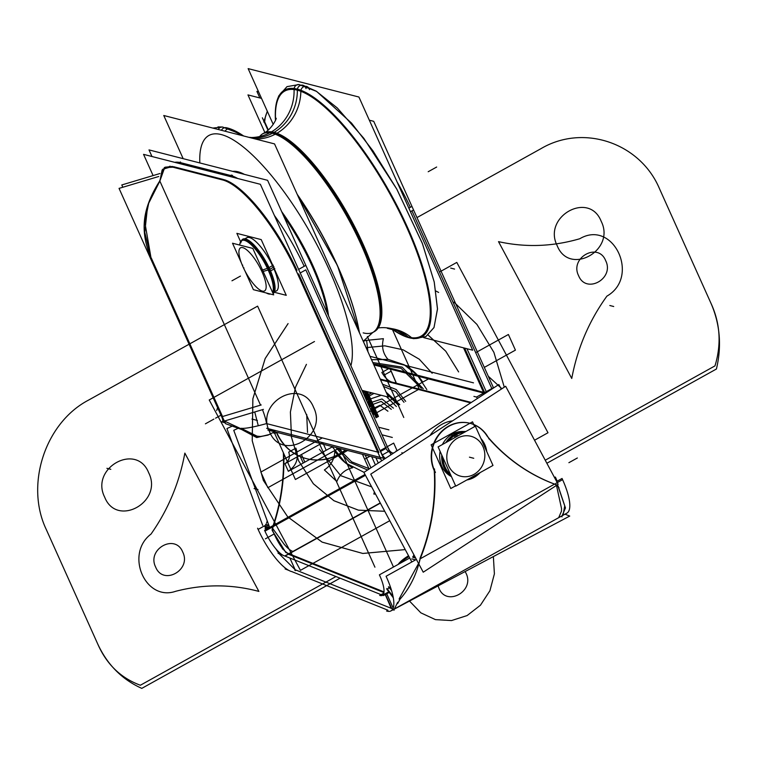 <?xml version="1.0" encoding="UTF-8"?>
<svg xmlns="http://www.w3.org/2000/svg" width="757" height="757" viewBox="0 0 757 757"><rect width="100%" height="100%" fill="white"/><g stroke="black" fill="none" stroke-linecap="round" stroke-linejoin="round"><path stroke-width="1.14" d="M402.355 453.557L401.92 452.591M395.902 451.049L396.469 451.191M381.651 460.843L377.677 451.995M397.122 450.765L393.678 443.1L380.08 450.661M300.226 272.965L305.819 269.852L300.226 272.965L305.819 269.852L386.061 448.399L380.468 451.513L386.061 448.399L305.819 269.852L300.226 272.965L305.819 269.852L386.061 448.399A8.62 7.911 104.4 0 0 393.791 452.932A8.62 7.911 104.4 0 1 386.061 448.399L380.468 451.513L386.061 448.399L305.819 269.852L386.061 448.399L380.468 451.513M383.241 458.174A17.241 15.821 104.4 0 0 384.405 459.045A17.241 15.821 104.4 0 1 383.241 458.174A17.241 15.821 104.4 0 0 384.405 459.045A17.241 15.821 104.4 0 1 383.241 458.174M298.618 269.397L305.033 265.83M296.214 270.732L379.664 456.424M382.361 454.929L388.483 451.522M298.637 273.854L378.878 452.402M266.672 428.282L383.487 458.24L260.38 184.301L143.556 154.352L153.103 175.586M262.461 409.66A38.314 11.487 -119.1 0 1 266.549 423.598C253.444 427.185 244.965 428.755 241.105 428.292C244.965 428.755 253.444 427.185 266.549 423.598A38.314 11.487 -119.1 0 0 262.461 409.66A38.314 11.487 60.9 0 1 266.549 423.598L377.724 452.099L266.549 423.598A38.314 11.487 -119.1 0 0 262.461 409.66A38.314 11.487 60.9 0 1 266.549 423.598C253.444 427.185 244.965 428.755 241.105 428.292L252.62 435.578M159.916 181.226L260.55 405.146L222.53 416.53L151.23 257.882L222.53 416.53L151.23 257.882L222.53 416.53L260.55 405.146L159.916 181.226L260.55 405.146L159.916 181.226L260.55 405.146L222.53 416.53L152.318 260.294M164.723 167.439L159.907 180.923L162.121 170.022L170.088 166.18M173.485 166.682L223.429 179.494M224.394 179.769A96.357 28.88 60.9 0 1 297.009 270.296A96.357 28.88 -119.1 0 0 224.394 179.769A96.357 28.88 60.9 0 1 297.009 270.296A96.357 28.88 -119.1 0 0 224.394 179.769A96.357 28.88 60.9 0 1 297.009 270.296M251.949 419.075L257.408 420.476M380.724 452.099L380.998 452.166A17.241 15.821 -75.6 0 0 385.304 458.458M477.326 398.532L476.636 396.99L492.637 388.104M411.174 206.841L408.856 208.128M484.281 394.009L463.53 347.842M491.832 388.578L411.969 210.862L491.832 388.578L411.969 210.862L491.832 388.578L411.969 210.862L410.455 211.705L412.783 210.408M464.675 348.135L484.66 392.59M264.855 132.494L247.965 94.909L261.525 98.382M466.955 348.722L486.628 392.476M373.863 364.902L483.704 393.063L373.863 364.902M267.505 111.686A96.357 28.88 -119.1 0 0 264.713 121.593A96.357 28.88 -119.1 0 1 267.505 111.686A96.357 28.88 -119.1 0 0 264.713 121.593A96.357 28.88 -119.1 0 1 267.505 111.686A96.357 28.88 -119.1 0 0 264.713 121.593M264.695 121.886L268.3 129.911M363.275 341.227L365.328 345.798M470.636 402.885L380.553 379.787M485.947 392.921L373.494 364.089M485.152 393.441L483.978 393.138M471.318 402.45L380.241 379.087L471.318 402.45M393.243 453.292A8.62 7.911 -75.6 0 1 388.209 448.153M151.968 156.51L149.006 149.905L267.6 180.317L390.716 454.257M174.735 162.339A96.357 28.88 60.9 0 1 179.636 162.452A96.357 28.88 60.9 0 0 174.735 162.339A96.357 28.88 60.9 0 1 179.636 162.452A96.357 28.88 60.9 0 0 174.735 162.339A96.357 28.88 60.9 0 1 179.636 162.452M179.22 163.493L180.677 162.689L230.62 175.492L180.677 162.689L179.22 163.493L180.677 162.689L230.62 175.492L180.677 162.689L179.22 163.493L180.677 162.689L230.62 175.492L229.172 176.305L231.434 175.047M231.585 175.766A96.357 28.88 60.9 0 1 237.755 178.51A96.357 28.88 60.9 0 0 231.585 175.766A96.357 28.88 60.9 0 1 237.755 178.51A96.357 28.88 60.9 0 0 231.585 175.766A96.357 28.88 60.9 0 1 237.755 178.51M274.365 215.442A96.357 28.88 60.9 0 1 304.191 266.294A96.357 28.88 60.9 0 0 274.365 215.442A96.357 28.88 60.9 0 1 304.191 266.294A96.357 28.88 60.9 0 0 274.365 215.442A96.357 28.88 60.9 0 1 304.191 266.294M298.996 276.958A96.357 28.88 -119.1 0 0 221.47 179.683M178.226 163.238L180.488 161.979M171.678 166.881L223.618 180.204M230.166 176.561L232.427 175.302M159.292 182.096L164.326 167.638L172.918 167.202M159.907 180.923L162.689 169.256L172.445 166.455L162.689 169.256L159.907 180.923L162.689 169.256L172.445 166.455L165.111 167.202M150.927 258.26C141.54 234.424 139.704 212.471 159.689 181.074M150.88 257.096L144.833 222.312L148.694 203.245L159.386 182.03L148.694 203.245L144.833 222.312L150.88 257.096L144.833 222.312L148.694 203.245L159.386 182.03L148.694 203.245L144.833 222.312L150.88 257.096L144.767 232.371L147.501 207.134M159.973 173.523L121.782 184.954L122.814 187.253M149.138 254.295L223.656 420.107M158.743 176.495L119.048 188.379L223.703 421.261L263.408 409.376M221.337 415.99L221.318 416A6.425 1.921 60.9 0 1 221.659 421.772A6.425 1.921 60.9 0 1 221.574 421.734L221.735 421.791M258.269 425.708L254.731 411.969M252.838 407.455L261.203 404.948M274.942 431.358L269.643 429.323M269.88 434.386L256.727 437.584L239.619 428.443M266.549 423.598C253.444 427.185 244.965 428.755 241.105 428.292L257.579 436.429L224.394 421.053M242.76 429.919L225.614 423.702L214.382 400.027M276.892 432.37L274.782 433.543A5.072 1.523 60.9 0 1 274.11 432.096M259.859 97.956L256.897 91.36L258.563 91.786M369.331 120.193L373.712 121.319L493.555 387.963M410.341 207.304A96.357 28.88 -119.1 0 0 397.065 181.907A96.357 28.88 60.9 0 1 410.341 207.304A96.357 28.88 -119.1 0 0 397.065 181.907A96.357 28.88 60.9 0 1 410.341 207.304A96.357 28.88 -119.1 0 0 397.065 181.907M267.287 111.222L263.748 122.009M262.367 117.789L267.95 130.204M347.595 450.5L295.4 479.503L273.949 431.764M306.49 458.657A50.71 46.546 104.4 0 0 345.334 449.923A50.71 46.546 -75.6 0 1 277.005 433.846A50.71 46.546 104.4 0 0 306.301 458.61M276.816 432.692A50.71 46.546 104.4 0 0 306.68 458.704A50.71 46.546 104.4 0 0 345.712 450.018M274.611 433.231L273.305 432.9M277.374 433.941L276.636 432.304M212.793 128.075L222.643 127.025A4.769 4.447 96.9 0 0 218.224 129.466M350.917 365.697A138.228 41.427 -119.1 0 0 311.43 234.679A138.228 41.427 -119.1 0 0 221.337 134.576A138.228 41.427 -119.1 0 1 311.43 234.679A138.228 41.427 -119.1 0 1 350.917 365.697A138.228 41.427 -119.1 0 0 311.43 234.679A138.228 41.427 -119.1 0 0 221.337 134.576A138.228 41.427 -119.1 0 1 311.43 234.679A138.228 41.427 -119.1 0 1 350.917 365.697A138.228 41.427 -119.1 0 0 311.43 234.679A138.228 41.427 -119.1 0 0 221.337 134.576A138.228 41.427 -119.1 0 0 199.829 162.944A138.228 41.427 -119.1 0 1 221.337 134.576A138.228 41.427 -119.1 0 0 199.829 162.944A138.228 41.427 -119.1 0 1 221.337 134.576A138.228 41.427 -119.1 0 0 199.829 162.944M221.451 130.299A4.769 4.372 -75.6 0 1 226.504 127.753A4.769 4.372 104.4 0 0 221.451 130.299A4.769 4.372 -75.6 0 1 226.532 127.763A4.769 4.372 104.4 0 0 221.451 130.299A4.769 4.372 -75.6 0 1 226.532 127.763A4.769 4.372 104.4 0 0 221.451 130.299A4.769 4.372 104.4 0 1 226.532 127.763M297.208 194.341A140.196 42.023 60.9 0 1 358.411 327.346A140.196 42.023 60.9 0 0 297.208 194.341A140.196 42.023 60.9 0 1 359.405 332.73A140.196 42.023 60.9 0 0 297.208 194.341A140.196 42.023 60.9 0 1 359.405 332.73L337.49 265.65L297.141 194.199M232.248 130.384A4.769 4.287 110.6 0 0 230.45 129.012A4.769 4.287 110.6 0 0 225.094 131.226M243.622 135.976A141.152 42.307 60.9 0 0 226.494 127.753A141.152 42.307 60.9 0 1 230.942 129.097A45.647 41.058 110.6 0 0 231.14 129.277M255.346 138.985A45.647 41.058 110.6 0 0 276.977 133.241A113.588 34.046 60.9 0 0 263.71 133.204M251.523 138.011A45.647 41.89 104.4 0 0 273.277 132.825A113.578 34.046 -119.1 0 0 263.058 133.573A113.578 34.046 60.9 0 1 273.277 132.825A45.647 41.89 -75.6 0 1 251.523 138.011A45.647 41.89 104.4 0 0 273.277 132.825A113.578 34.046 60.9 0 1 355.317 230.156A113.578 34.046 60.9 0 1 373.409 332.124A113.578 34.046 -119.1 0 0 355.317 230.156A113.578 34.046 -119.1 0 0 273.277 132.825A45.647 41.89 104.4 0 0 297.34 90.159A45.647 41.89 -75.6 0 1 273.277 132.825A45.647 41.89 104.4 0 0 297.34 90.159A140.196 42.023 -119.1 0 0 275.586 120.079A140.196 42.023 -119.1 0 1 297.34 90.159A45.647 41.89 -75.6 0 1 273.277 132.825A113.578 34.046 -119.1 0 0 263.029 133.592A113.578 34.046 60.9 0 1 273.277 132.825A45.647 41.89 -75.6 0 1 251.523 138.011A45.647 41.89 104.4 0 0 274.148 132.333A45.647 41.89 104.4 0 1 251.523 138.011A45.647 41.89 104.4 0 0 273.277 132.825A113.578 34.046 60.9 0 1 361.931 244.057A113.578 34.046 60.9 0 1 363.18 332.872A113.578 34.046 -119.1 0 0 361.931 244.057A113.578 34.046 -119.1 0 0 273.277 132.825A45.647 41.89 104.4 0 0 297.34 90.159A140.196 42.023 -119.1 0 1 406.764 227.45A140.196 42.023 -119.1 0 1 408.316 337.083A45.647 41.89 104.4 0 0 392.59 328.85A45.647 41.89 -75.6 0 1 408.316 337.083A140.196 42.023 -119.1 0 0 406.764 227.45A140.196 42.023 -119.1 0 0 297.34 90.159A140.196 42.023 -119.1 0 1 406.764 227.45A140.196 42.023 -119.1 0 1 408.316 337.083A140.196 42.023 -119.1 0 0 406.764 227.45A140.196 42.023 -119.1 0 0 297.34 90.159A140.196 42.023 -119.1 0 1 406.764 227.45A140.196 42.023 -119.1 0 1 408.316 337.083A45.647 41.89 104.4 0 0 378.197 327.942A45.647 41.89 -75.6 0 1 408.316 337.083A140.196 42.023 -119.1 0 1 391.483 328.614A140.196 42.023 -119.1 0 0 408.316 337.083A140.196 42.023 -119.1 0 1 391.483 328.614A140.196 42.023 -119.1 0 0 408.316 337.083A45.647 41.89 -75.6 0 0 378.197 327.942M249.583 137.509A45.647 42.553 96.9 0 0 271.489 131.832A113.588 34.046 60.9 0 1 354.768 226.873A113.588 34.046 60.9 0 1 374.072 331.774M297.444 194.861A141.152 42.307 60.9 0 1 357.19 321.801A141.152 42.307 60.9 0 1 359.461 332.853M372.728 332.512A113.588 34.046 60.9 0 0 372.756 332.503A113.588 34.046 60.9 0 0 352.658 227.119A113.588 34.046 60.9 0 0 269.757 132.797A45.647 42.553 96.9 0 0 294.019 88.493A141.152 42.307 60.9 0 1 407.484 227.346A141.152 42.307 60.9 0 1 405.525 336.61A45.647 41.058 -69.4 0 0 393.347 329.077M373.078 332.304A113.578 34.046 60.9 0 1 363.18 332.872A113.578 34.046 -119.1 0 0 361.931 244.057A113.578 34.046 -119.1 0 0 273.277 132.825A113.578 34.046 60.9 0 0 263.029 133.592M390.394 328.453A45.647 42.553 -83.1 0 1 390.413 328.462A45.647 42.553 -83.1 0 1 412.347 338.36A141.152 42.307 60.9 0 1 391.208 328.566M262.395 133.932A113.588 34.046 60.9 0 1 275.245 134.207A45.647 41.058 110.6 0 0 300.841 90.244A141.152 42.307 60.9 0 0 275.482 120.335M413.824 338.682A4.769 4.447 -83.1 0 1 413.805 338.672A4.769 4.447 -83.1 0 1 412.735 338.398M309.443 89.676A4.769 4.287 110.6 0 0 306.869 86.535A4.769 4.287 110.6 0 0 302.44 87.566A4.769 4.287 110.6 0 0 300.917 92.222M277.422 99.451L278.85 95.761L287.007 86.629L299.062 84.547L316.644 91.427L351.532 123.098L372.955 150.851L396.696 188.947L422.51 243.811L434.244 282.068L437.499 308.724L434.035 327.469L425.888 336.6L413.786 338.672L425.954 336.562L433.969 327.62L437.489 309.206L434.206 281.907L422.283 243.215L396.867 189.25L363.795 138.266L337.319 107.986L316.133 91.114L302.932 85.286A4.769 4.372 104.4 0 0 297.435 89.156A4.769 4.372 -75.6 0 1 302.932 85.286A4.769 4.372 104.4 0 0 297.435 89.156A4.769 4.372 -75.6 0 1 302.951 85.286A4.769 4.372 -75.6 0 0 297.435 89.156M299.081 84.547A4.769 4.447 96.9 0 0 294.189 90.49M273.23 124.422L248.145 68.622L358.922 97.028L472.69 350.188L423.693 337.622M392.826 329.711L387.338 328.301M234.197 171.754A95.95 28.757 60.9 0 1 239.657 173.022M235.02 171.83A95.95 28.757 60.9 0 1 240.612 173.4M283.591 215.896A95.95 28.757 60.9 0 1 327.27 313.086M183.166 158.667L163.767 115.499L274.545 143.906L388.332 397.094L361.988 390.338M232.711 171.375A95.95 28.757 60.9 0 1 238.077 171.801A95.95 28.757 60.9 0 1 244.397 174.365A95.95 28.757 -119.1 0 0 238.077 171.801A95.95 28.757 -119.1 0 0 232.711 171.375A95.95 28.757 60.9 0 1 238.077 171.801A95.95 28.757 60.9 0 1 244.397 174.365A95.95 28.757 -119.1 0 0 238.077 171.801A95.95 28.757 60.9 0 0 232.711 171.375M281.67 211.619A95.95 28.757 60.9 0 1 328.519 315.877A95.95 28.757 -119.1 0 0 281.67 211.619A95.95 28.757 60.9 0 1 328.519 315.877A95.95 28.757 -119.1 0 0 281.67 211.619M240.423 241.284L236.865 233.355L261.212 239.6L286.26 295.334L274.28 292.259M246.782 237.745A30.431 9.122 60.9 0 1 273.268 267.344A30.431 9.122 60.9 0 1 274.677 291.303A30.431 9.122 -119.1 0 0 273.268 267.344A30.431 9.122 -119.1 0 0 245.59 238.975A30.431 9.122 60.9 0 1 273.268 267.344A30.431 9.122 60.9 0 1 276.343 290.943M274.819 268.574L270.542 270.949M269.776 271.375L268.962 271.829A30.431 9.122 60.9 0 0 241.738 240.546A30.431 9.122 60.9 0 0 239.751 245.069M272.757 292.798A30.431 9.122 -119.1 0 0 269.038 269.7A30.431 9.122 -119.1 0 0 252.1 244.35A30.431 9.122 -119.1 0 0 240.773 242.959A30.431 9.122 60.9 0 1 252.1 244.35A30.431 9.122 60.9 0 1 269.038 269.7A30.431 9.122 60.9 0 1 272.757 292.798A30.431 9.122 -119.1 0 0 269.038 269.7A30.431 9.122 60.9 0 1 272.757 292.798A30.431 9.122 -119.1 0 0 269.038 269.7A30.431 9.122 -119.1 0 0 252.1 244.35A30.431 9.122 -119.1 0 0 240.773 242.959A30.431 9.122 60.9 0 1 240.802 242.836A30.431 9.122 60.9 0 1 252.176 244.426A30.431 9.122 60.9 0 1 269.038 269.7A30.431 9.122 -119.1 0 0 242.552 240.101M262.613 273.154A24.669 7.39 -119.1 0 0 248.76 251.703A24.669 7.39 -119.1 0 0 239.127 250.028A24.669 7.39 -119.1 0 0 243.678 268.3L244 267.95M270.627 271.157A31.113 9.33 -119.1 0 0 254.059 245.013A31.113 9.33 -119.1 0 0 241.426 240.726M268.148 269.965L263.162 271.46M241.436 263.058L232.522 243.224L252.819 248.428L273.684 294.87L253.396 289.666L244.956 270.892M267.382 268.319L261.392 270.429A24.669 7.39 -119.1 0 1 261.875 290.962A24.669 7.39 -119.1 0 1 242.448 265.575L242.742 265.149M273.088 293.536A31.113 9.33 -119.1 0 0 269.085 267.723M273.305 265.205L267.448 268.461A30.431 9.122 60.9 0 1 272.567 292.382M270.476 294.047A30.431 9.122 60.9 0 1 266.265 292.968M473.116 477.667A23.836 21.877 104.4 0 0 479.957 472.68M486.694 451.418A23.836 21.877 104.4 0 0 481.31 439.448M464.287 432.361A23.836 21.877 104.4 0 0 454.285 435.767M452.79 435.379L450.614 434.821M474.005 476.91A23.836 21.877 104.4 0 0 478.907 473.267A23.836 21.877 -75.6 0 1 474.005 476.91A23.836 21.877 104.4 0 0 478.907 473.267A23.836 21.877 104.4 0 1 474.005 476.91L473.996 475.992L474.005 476.91A23.836 21.877 -75.6 0 1 468.441 479.086A23.836 21.877 104.4 0 0 474.005 476.91A23.836 21.877 104.4 0 1 468.441 479.086A23.836 21.877 104.4 0 0 474.005 476.91L473.996 475.992M486.117 450.141A23.836 21.877 104.4 0 0 481.67 440.243A23.836 21.877 -75.6 0 1 486.117 450.141A23.836 21.877 104.4 0 0 481.67 440.243A23.836 21.877 104.4 0 1 486.117 450.141M464.533 432.228A23.836 21.877 104.4 0 0 455.137 434.934A23.836 21.877 104.4 0 0 447.557 441.662A23.836 21.877 -75.6 0 1 455.137 434.934A23.836 21.877 104.4 0 0 447.557 441.662A23.836 21.877 104.4 0 1 455.137 434.934A23.836 21.877 -75.6 0 1 464.533 432.228A23.836 21.877 104.4 0 0 455.137 434.934A23.836 21.877 104.4 0 1 464.533 432.228M452.213 434.187A23.836 21.877 -75.6 0 0 442.419 444.52A23.836 21.877 -75.6 0 1 452.213 434.187A23.836 21.877 -75.6 0 0 442.419 444.52A23.836 21.877 -75.6 0 1 452.213 434.187A23.836 21.877 -75.6 0 1 463.871 431.499A23.836 21.877 -75.6 0 0 452.213 434.187A23.836 21.877 -75.6 0 1 463.871 431.499A23.836 21.877 -75.6 0 0 452.213 434.187A23.836 21.877 -75.6 0 1 463.871 431.499M472.784 476.664L472.709 478.121A24.527 22.511 104.4 0 0 480.137 472.576M472.879 474.951A20.609 18.916 104.4 0 0 483.004 446.687A20.609 18.916 104.4 0 0 456.594 438.729M455.364 437.319L453.339 435.02A24.527 22.511 104.4 0 1 465.905 431.462M486.732 451.513A24.527 22.511 104.4 0 0 480.894 438.521M475.358 426.21L438.104 446.914L455.742 486.145L492.987 465.441L475.358 426.21M457.673 436.041L456.556 434.49M456.405 434.281L455.903 433.591A24.527 22.511 104.4 0 0 445.807 442.637M458.751 437.527A20.609 18.916 104.4 0 0 448.627 465.792A20.609 18.916 104.4 0 0 475.036 473.759M475.169 475.339L475.235 476.181M475.264 476.494L475.282 476.692A24.527 22.511 104.4 0 1 466.832 479.976M441.738 454.985A24.527 22.511 104.4 0 0 451.38 476.446M450.708 474.942A23.836 21.877 -75.6 0 1 442.571 456.84A23.836 21.877 104.4 0 0 450.708 474.942A23.836 21.877 -75.6 0 1 442.571 456.84A23.836 21.877 104.4 0 0 450.708 474.942A23.836 21.877 104.4 0 1 442.571 456.84M455.156 433.96L453.102 433.439M456.783 434.376A23.836 21.877 104.4 0 0 448.333 441.236M442.959 457.701A23.836 21.877 104.4 0 0 450.538 474.573M467.921 479.37A23.836 21.877 104.4 0 0 475.614 476.276M474.658 426.598L472.519 421.829L431.14 444.823L450.775 488.52L455.6 485.843M451.465 476.636A23.836 21.877 -75.6 0 1 440.101 451.342A23.836 21.877 -75.6 0 0 451.465 476.636A23.836 21.877 -75.6 0 1 440.101 451.342A23.836 21.877 -75.6 0 0 451.465 476.636M382.578 595.248L383.354 595.56L389.259 592.428M381.083 594.652L284.897 556.026M282.938 555.241L278.074 553.291L279.399 552.591M383.922 592.57L288.417 554.228M380.241 502.903L284.736 555.988M408.979 556.584A26.372 6.87 -24.2 0 0 400.131 563.322A26.372 6.87 -24.2 0 1 408.979 556.584A26.372 6.87 -24.2 0 0 400.131 563.322A26.372 6.87 -24.2 0 1 408.979 556.584A26.372 6.87 -24.2 0 0 400.131 563.322M386.448 593.1L393.167 608.051M393.744 609.347L394.123 610.18L393.082 609.764M383.998 591.898L285.805 552.478M391.804 608.552L385.464 594.444M289.884 558.032L295.145 569.737L279.04 553.67L295.145 569.737L279.04 553.67L295.145 569.737L289.884 558.032L295.145 569.737M295.561 569.907L391.227 608.316M385.247 594.557L391.265 608.401M386.818 588.463L393.034 596.365M393.943 609.773L397.69 602.269M387.404 589.618L393.195 597.178L387.404 589.618L393.195 597.178L387.404 589.618L389.363 587.082L391.18 589.268L389.363 587.082L391.18 589.268L389.363 587.082L387.404 589.618L393.195 597.178M557.143 481.197A25.36 7.598 60.9 0 0 555.373 477.052L554.512 477.535M409.736 557.994L379.399 574.847A25.36 7.598 60.9 0 1 382.361 595.371A25.36 7.598 60.9 0 1 379.692 595.418L383.808 593.138M386.799 589.164L393.299 597.784M400.075 599.118L397.652 603.547M399.147 598.891L418.555 563.463M415.328 557.436L412.716 556.821M420.211 558.581C416.435 575.036 409.471 588.823 399.317 599.951M391.568 590.536L388.455 586.76M412.877 557.322L415.65 558.032L412.877 557.322A187.641 172.208 -75.6 0 0 413.89 554.758A187.641 172.208 -75.6 0 1 412.877 557.322A187.641 172.208 -75.6 0 0 413.89 554.758A187.641 172.208 -75.6 0 1 412.877 557.322M415.584 559.868L411.817 558.903M419.387 560.842A187.641 172.208 104.4 0 0 434.49 468.914M419.927 558.515A187.641 172.208 104.4 0 0 434.234 470.608A187.641 172.208 -75.6 0 1 419.927 558.515A187.641 172.208 104.4 0 0 434.234 470.608A187.641 172.208 -75.6 0 1 419.927 558.515A187.641 172.208 -75.6 0 0 434.234 470.608A32.967 30.252 104.4 0 1 446.677 427.308A32.967 30.252 104.4 0 1 487.092 436.07A32.967 30.252 104.4 0 0 446.677 427.308A32.967 30.252 104.4 0 0 434.234 470.608A32.967 30.252 104.4 0 1 438.322 435.161A32.967 30.252 104.4 0 1 469.832 423.239M411.846 561.94L363.909 472.396L498.835 384.528L501.295 389.126M452.601 420.835A32.967 30.252 104.4 0 0 430.023 435.54A32.967 30.252 -75.6 0 1 452.601 420.835A32.967 30.252 104.4 0 0 430.023 435.54A32.967 30.252 -75.6 0 1 452.601 420.835A32.967 30.252 104.4 0 0 430.023 435.54M487.073 436.041A187.641 172.208 104.4 0 0 556.452 484.792M488.653 438.237A187.641 172.208 104.4 0 0 554.54 484.13A187.641 172.208 -75.6 0 1 488.653 438.237A187.641 172.208 104.4 0 0 554.54 484.13A187.641 172.208 -75.6 0 1 488.653 438.237A187.641 172.208 -75.6 0 0 554.54 484.13L420.239 558.78L554.54 484.13M557.256 485.625L554.389 483.912M559.044 487.782L556.187 485.038M558.269 486.997L556.348 485.19L558.269 486.997L556.348 485.19L558.269 486.997L564.722 505.865L563.066 515.243M561.817 516.473L565.46 507.919L558.004 485.757M561.628 516.047L562.006 516.88M380.364 503.131L285.105 556.064A25.36 7.598 -119.1 0 1 264.572 530.297L365.025 474.469M272.094 530.174L285.824 552.525L272.094 530.174L285.824 552.525L272.094 530.174L282.73 549.194M284.897 555.893L292.968 551.418C290.48 550.699 287.48 548.229 283.951 543.999L271.877 527.307L265.319 530.95M269.662 527.468L233.752 430.326L238.067 428.32M365.461 475.292L273.277 526.531L365.461 475.292M273.154 525.528A187.641 172.208 104.4 0 0 283.326 452.629A187.641 172.208 104.4 0 1 273.154 525.528A187.641 172.208 104.4 0 0 283.326 452.629A187.641 172.208 104.4 0 1 273.154 525.528M264.912 526.721L269.095 527.79M283.733 453.538A187.641 172.208 -75.6 0 1 272.492 528.66M265.13 527.251L268.915 527.884M265.622 524.355L268.839 525.254M272.378 528.471L273.286 526.503M265.887 525.093L269.085 525.907L265.887 525.093M272.709 526.844L272.217 527.96L272.709 526.844M272.624 530.572L272.832 527.582M265.527 527.326L265.612 528.604L265.527 527.326M295.571 570.608L294.833 570.314M265.064 528.547L267.297 528.783M288.02 553.367C283.052 550.717 277.743 542.703 272.094 529.313M278.585 553.017L275.879 548.872L278.585 553.017M257.588 528.216A43.111 12.916 -119.1 0 0 292.278 571.734M265.045 525.557L258.497 529.2M391.341 610.691L569.728 516.066L565.063 514.202M387.981 610.227L291.928 571.658M288.824 570.409L285.096 568.914L285.881 568.507M416.388 559.423L386.079 576.266A43.111 12.916 60.9 0 1 390.981 610.88L566.946 513.085A43.111 12.916 60.9 0 0 562.044 478.471L556.622 481.48M390.981 610.88A43.111 12.916 60.9 0 1 386.572 611.013M566.766 513.189L558.694 517.674L561.486 511.117L561.552 508.628L556.48 485.417M555.723 483.477L562.205 479.872M370.741 474.147L505.657 386.278L558.146 484.329L423.229 572.197L370.741 474.147M435.464 472.444A32.967 30.252 -75.6 0 1 438.114 436.06A32.967 30.252 -75.6 0 1 470.211 423.343A32.967 30.252 -75.6 0 1 489.06 439.032M408.543 555.761A26.372 6.87 -24.2 0 0 398.201 564.4M262.707 525.377L226.93 428.576L231.992 426.21M266.492 523.267A187.641 172.208 104.4 0 0 267.24 520.939A187.641 172.208 -75.6 0 1 266.492 523.267A187.641 172.208 104.4 0 0 267.24 520.939A187.641 172.208 104.4 0 1 266.492 523.267M345.334 449.923A50.71 46.546 -75.6 0 1 277.005 433.846A50.71 46.546 104.4 0 0 345.334 449.923A50.71 46.546 -75.6 0 1 277.005 433.846M366.454 391.483L377.838 416.814L366.454 391.483L368.99 397.132L365.83 398.882L368.99 397.132L365.83 398.882L368.99 397.132L366.454 391.483L377.838 416.814L366.454 391.483M372.151 402.44L378.462 416.473L372.151 402.44L378.462 416.473L372.151 402.44L368.375 404.541L371.933 402.563L378.462 416.473L372.151 402.44L368.375 404.541L371.933 402.563L378.462 416.473L372.151 402.44L368.375 404.541L371.942 402.563L378.462 416.473L372.151 402.44L368.375 404.541L371.942 402.563L378.462 416.473L372.151 402.44L368.858 404.276L372.151 402.44L368.858 404.276L372.151 402.44L367.325 391.71L372.151 402.44L368.858 404.276L372.151 402.44L367.325 391.71L371.498 402.809L368.375 404.541L371.942 402.563L378.462 416.473L367.325 391.71L371.498 402.809L368.375 404.541L371.942 402.563L378.462 416.473L367.325 391.71L372.151 402.44L368.858 404.276L372.151 402.44M369.785 407.692L368.858 404.276L369.785 407.692M288.71 452.118L295.902 448.125C299.195 457.824 296.678 465.546 288.341 471.299L284.935 463.71C289.098 460.833 290.357 456.963 288.71 452.118L295.902 448.125C299.195 457.824 296.678 465.546 288.341 471.299L284.935 463.71C289.098 460.833 290.357 456.963 288.71 452.118M303.235 463.029L299.819 455.43L322.775 442.675L299.819 455.43L303.235 463.029L332.664 446.668L303.235 463.029M372.974 414.779L418.451 389.505L372.974 414.779M257.617 306.14L374.933 567.182L257.617 306.14L88.541 400.112L257.617 306.14M335.966 576.531L140.376 685.236C120.789 678.026 106.567 664.258 97.71 643.942L46.328 529.616C24.839 484.896 45.079 422.803 88.541 400.112C45.079 422.803 24.839 484.896 46.328 529.616C24.839 484.896 45.079 422.803 88.541 400.112C45.079 422.803 24.839 484.896 46.328 529.616L97.71 643.942C106.567 664.258 120.789 678.026 140.376 685.236L335.966 576.531M148.665 472.737C136.563 442.022 89.865 467.977 104.684 497.179C116.786 527.894 163.493 501.938 148.665 472.737C136.563 442.022 89.865 467.977 104.684 497.179C116.786 527.894 163.493 501.938 148.665 472.737C136.563 442.022 89.865 467.977 104.684 497.179C116.786 527.894 163.493 501.938 148.665 472.737C136.563 442.022 89.865 467.977 104.684 497.179C116.786 527.894 163.493 501.938 148.665 472.737M378.557 427.203L388.909 429.862M371.384 402.875L368.375 404.541L371.933 402.563L378.462 416.473L367.315 391.7L368.337 393.952L365.063 395.769L366.388 398.731L369.662 396.905L371.488 400.964L368.214 402.781L369.539 405.743L372.813 403.926L374.639 407.976L371.365 409.802L372.69 412.754L375.974 410.937L372.69 412.754L371.365 409.802L374.639 407.976L372.813 403.926L369.539 405.743L368.214 402.781L371.488 400.964L369.662 396.905L366.388 398.731L365.063 395.769L368.337 393.952L367.325 391.71L367.893 392.959L364.619 394.785L366.833 399.715L370.107 397.889L371.044 399.98L367.77 401.797L369.984 406.727L373.258 404.91L374.195 406.992L370.921 408.818L373.135 413.738L376.409 411.922L373.135 413.738L370.921 408.818L374.195 406.992L373.258 404.91L369.984 406.727L367.77 401.797L371.044 399.98L370.107 397.889L366.833 399.715L364.619 394.785L367.893 392.959L367.325 391.71L378.462 416.473L367.325 391.71L378.462 416.473L371.933 402.563L368.375 404.541L371.384 402.875L366.871 391.587L371.384 402.875M393.47 567.031L340.253 448.617L393.47 567.031M392.486 329.617L419.208 389.079L392.486 329.617M370.911 410.199L374.081 408.439L370.911 410.199M370.665 409.641L374.611 407.446L370.665 409.641L374.611 407.446L370.665 409.641L374.611 407.446L370.665 409.641L374.611 407.446L370.665 409.641L374.611 407.446L370.665 409.641L374.611 407.446L370.665 409.641L374.611 407.446L370.665 409.641L374.611 407.446L370.665 409.641L372.614 408.562L376.872 417.353L372.614 408.562L376.872 417.353L372.614 408.562L370.665 409.641L374.611 407.446L370.665 409.641M381.443 410.067L382.626 409.414L381.443 410.067M332.664 446.668L288.341 471.299L284.935 463.71L322.775 442.675L284.935 463.71L288.341 471.299L332.664 446.668L326.191 450.264L322.785 442.675L326.191 450.264L322.785 442.675L301.428 454.541L322.775 442.675L326.191 450.264L332.664 446.668L304.834 462.13L301.428 454.541L322.775 442.675L301.428 454.541L304.834 462.13L301.428 454.541L304.834 462.13L332.664 446.668M416.975 217.581L541.047 148.618C583.458 123.59 640.261 142.865 659.536 188.815L710.918 303.15C720.049 324.072 721.885 346.034 716.415 369.019L546.866 463.256L716.415 369.019C721.885 346.034 720.049 324.072 710.918 303.15C720.21 323.22 721.572 344.132 714.996 365.877L545.239 460.218L714.996 365.877C721.572 344.132 720.21 323.22 710.918 303.15L659.536 188.815C640.261 142.865 583.458 123.59 541.047 148.618C583.458 123.59 640.261 142.865 659.536 188.815C640.261 142.865 583.458 123.59 541.047 148.618L416.975 217.581M601.172 221.252C589.069 190.537 542.362 216.493 557.19 245.694C569.292 276.409 615.999 250.453 601.172 221.252C589.069 190.537 542.362 216.493 557.19 245.694C569.292 276.409 615.999 250.453 601.172 221.252C589.069 190.537 542.362 216.493 557.19 245.694C569.292 276.409 615.999 250.453 601.172 221.252C589.069 190.537 542.362 216.493 557.19 245.694C569.292 276.409 615.999 250.453 601.172 221.252M476.683 397.103L473.929 396.403L476.683 397.103M476.901 390.442L373.409 363.909M381.963 434.792L392.325 437.451M340.073 578.178L141.786 688.378C121.972 679.445 107.276 664.637 97.71 643.942C107.276 664.637 121.972 679.445 141.786 688.378L340.073 578.178M229.172 176.305L230.62 175.492L229.172 176.305M375.396 464.912L371.687 456.679L375.396 464.912M367.382 336.496L403.774 417.476L367.382 336.496M378.273 463.038L375.898 457.758L378.273 463.038M213.862 419.123L205.412 423.825M217.6 407.673L216.682 410.493M222.53 416.53L260.55 405.146M241.105 428.292L257.579 436.429L241.105 428.292M220.968 415.177L215.575 418.176M473.494 382.853L370.003 356.31M396.195 382.701C391.634 383.279 387.518 380.79 383.865 375.235L391.199 371.157L396.195 382.701C391.634 383.279 387.518 380.79 383.865 375.235L391.199 371.157L396.195 382.701M396.062 382.758C390.631 382.91 385.89 379.465 381.84 372.435L389.779 368.016L396.062 382.758C390.631 382.91 385.89 379.465 381.84 372.435L389.779 368.016L396.062 382.758M493.365 556.575L494.397 573.853L489.921 590.734L480.449 605.212L467.107 615.564L451.494 620.57L435.445 619.623L420.873 612.858L409.499 601.058L420.873 612.858L435.445 619.623L451.494 620.57L467.107 615.564L480.449 605.212L489.921 590.734L494.397 573.853L493.365 556.575L494.397 573.853L489.921 590.734L480.449 605.212L467.107 615.564L451.494 620.57L435.445 619.623L420.873 612.858L409.499 601.058L420.873 612.858L435.445 619.623L451.494 620.57L467.107 615.564L480.449 605.212L489.921 590.734L494.397 573.853L493.365 556.575M438.095 585.88L438.946 588.255C446.393 607.152 475.141 591.179 466.019 573.21L465.139 571.544L466.019 573.21C475.141 591.179 446.393 607.152 438.946 588.255C446.393 607.152 475.141 591.179 466.019 573.21C475.141 591.179 446.393 607.152 438.946 588.255L438.095 585.88M228.737 128.775A140.196 42.023 60.9 0 1 243.215 135.881A140.196 42.023 60.9 0 0 228.737 128.775A140.196 42.023 60.9 0 1 243.215 135.881M259.689 136.525A113.578 34.046 60.9 0 1 262.736 133.762A113.578 34.046 -119.1 0 0 259.689 136.525A113.578 34.046 60.9 0 1 262.736 133.762M369.993 456.244L366.587 458.136L365.177 455.004L366.587 458.136L369.993 456.244L364.656 459.215L362.461 454.314L364.656 459.215L369.993 456.244L364.656 459.215L369.993 456.244L364.656 459.215L369.993 456.244L364.656 459.215L369.993 456.244L364.656 459.215L362.461 454.314L364.656 459.215L369.993 456.244L364.656 459.215L369.993 456.244L364.656 459.215L369.993 456.244L364.656 459.215L369.993 456.244L364.656 459.215L362.461 454.314L364.656 459.215L369.993 456.244L364.656 459.215L369.993 456.244L364.656 459.215L369.993 456.244L364.656 459.215L369.993 456.244L364.656 459.215L362.461 454.314L364.656 459.215L369.993 456.244L364.656 459.215L369.993 456.244L364.656 459.215L369.993 456.244L364.656 459.215L369.993 456.244L364.656 459.215L362.461 454.314L364.656 459.215L369.993 456.244L364.656 459.215L369.993 456.244L364.656 459.215L369.993 456.244L364.656 459.215L369.993 456.244L364.656 459.215L362.461 454.314L364.656 459.215L369.993 456.244L364.656 459.215L369.993 456.244L364.656 459.215L369.993 456.244L364.656 459.215L369.993 456.244L364.656 459.215L362.461 454.314L364.656 459.215L369.993 456.244L364.656 459.215L369.993 456.244L364.656 459.215L369.993 456.244L364.656 459.215L369.993 456.244L364.656 459.215L362.461 454.314L364.656 459.215L369.993 456.244M370.939 467.817L365.158 455.004L370.921 467.826M272.406 133.298A45.647 41.89 104.4 0 0 297.321 89.127A45.647 41.89 104.4 0 1 272.406 133.298M306.017 88.588A4.769 4.372 104.4 0 0 297.444 91.114A4.769 4.372 104.4 0 1 306.017 88.588M391.483 328.614A140.196 42.023 -119.1 0 0 408.316 337.083M263.37 480.44L252.242 440.763L252.866 398.825L265.196 358.525L288.086 323.599L265.196 358.525L252.866 398.825L252.242 440.763L263.37 480.44L287.707 516.842L322.122 542.116L362.802 553.452L405.241 549.591L362.802 553.452L322.122 542.116L287.707 516.842L263.37 480.44M435.956 291.067L438.634 292.439L435.956 291.057M454.02 302.166L476.948 324.441L493.876 352.327L504.294 387.168L493.886 352.327L476.948 324.441L454.02 302.166M298.618 460.843L313.37 483.77L333.903 500.708L358.411 510.152L384.726 511.268L358.411 510.152L333.903 500.708L313.37 483.77L298.618 460.843L291.464 437.149L290.404 411.997L295.514 387.158L306.424 364.363L295.514 387.158L290.404 411.997L291.464 437.149L298.618 460.843M458.619 371.924L445.759 351.201L428.15 335.105L445.759 351.201L458.619 371.924M436.657 167.032L428.197 171.735L436.657 167.032M405.241 549.601L362.811 553.462L322.122 542.126L287.707 516.851L263.36 480.44L252.232 440.763L252.857 398.825L265.187 358.515L288.076 323.589L265.187 358.515L252.857 398.825L252.232 440.763L263.36 480.44L287.707 516.851L322.122 542.126L362.811 553.462L405.241 549.601M454.011 302.157L476.948 324.431L493.886 352.327L476.948 324.431L454.011 302.157M458.628 371.914L445.769 351.201L428.159 335.096L445.769 351.201L458.628 371.914M306.424 364.354L295.504 387.158L290.395 411.997L291.454 437.149L298.608 460.852L313.36 483.77L333.903 500.718L358.421 510.161L384.726 511.278L358.421 510.161L333.903 500.718L313.36 483.77L298.608 460.852L291.454 437.149L290.395 411.997L295.504 387.158L306.424 364.354M369.075 469.028L364.656 459.215L369.075 469.028M383.402 338.691C381.424 346.64 382.957 353.528 388 359.376L371.536 359.726L388.284 359.424L404.087 364.732L417.362 375.131L426.834 389.59L417.362 375.131L404.087 364.732L388.284 359.424L371.536 359.726L388.284 359.424L404.087 364.732L417.362 375.131L426.834 389.59L417.362 375.131L404.087 364.732L388.284 359.424L371.536 359.726L388 359.376C382.957 353.528 381.424 346.64 383.402 338.691C381.424 346.64 382.957 353.528 388 359.376C382.957 353.528 381.424 346.64 383.402 338.691L366.625 340.347L383.402 338.691L366.625 340.347L367.94 351.731L366.625 340.347L367.94 351.731L366.625 340.347L367.94 351.731L366.625 340.347L367.94 351.731L366.625 340.347L367.94 351.731L366.625 340.347L367.94 351.731L366.625 340.347L367.94 351.731L366.625 340.347L367.94 351.731L366.625 340.347L367.94 351.731L366.625 340.347L367.94 351.731L366.625 340.347L367.94 351.731L366.625 340.347L383.402 338.691M422.397 381.566C417.684 374.526 411.742 369.009 404.579 364.997C411.742 369.009 417.684 374.526 422.397 381.566C417.684 374.526 411.742 369.009 404.579 364.997C411.742 369.009 417.684 374.526 422.397 381.566M373.844 494.075L374.346 491.899L373.844 494.075L374.346 491.899L373.844 494.075L375.529 494.103L373.844 494.075M324.384 469.946C330.941 465.602 334.424 459.357 334.84 451.2C339.562 458.24 345.504 463.757 352.667 467.769C345.201 469.368 339.921 473.948 336.837 481.518L324.384 469.946C330.941 465.602 334.424 459.357 334.84 451.2C339.562 458.24 345.504 463.757 352.667 467.769C345.201 469.368 339.921 473.948 336.837 481.518L324.384 469.946C330.941 465.602 334.424 459.357 334.84 451.2C339.562 458.24 345.504 463.757 352.667 467.769C345.201 469.368 339.921 473.948 336.837 481.518L324.384 469.946C330.941 465.602 334.424 459.357 334.84 451.2C339.562 458.24 345.504 463.757 352.667 467.769C345.201 469.368 339.921 473.948 336.837 481.518L324.384 469.946M307.541 432.465L306.689 414.439L307.541 432.465M363.303 341.18L366.625 340.347L367.94 351.731L366.625 340.347L367.94 351.731L366.625 340.347L367.94 351.731L366.625 340.347L367.94 351.731L366.625 340.347L367.94 351.731L366.625 340.347L367.94 351.731L366.625 340.347L367.94 351.731L366.625 340.347L363.303 341.18M362.698 390.517L363.237 391.71L364.533 390.99L363.237 391.71L362.698 390.517L363.682 392.694L366.047 391.378L363.682 392.694L362.698 390.517M382.54 384.215L396.252 389.514L405.686 401.342L396.252 389.514L382.54 384.215L396.252 389.514L405.686 401.342L396.252 389.514L382.54 384.215L396.252 389.514L405.686 401.342L396.252 389.514L382.54 384.215L396.252 389.514L405.686 401.342L396.252 389.514L382.54 384.215L396.252 389.514L405.686 401.342L396.252 389.514L382.54 384.215L396.252 389.514L405.686 401.342L396.252 389.514L382.54 384.215L396.252 389.514L405.686 401.342L396.252 389.514L382.54 384.215L396.252 389.514L405.686 401.342L396.252 389.514L382.54 384.215L396.252 389.514L405.686 401.342L396.252 389.514L382.54 384.215L396.252 389.514L405.686 401.342L396.252 389.514L382.54 384.215L396.252 389.514L405.686 401.342L396.252 389.514L382.54 384.215L396.252 389.514L405.686 401.342L396.252 389.514L382.54 384.215M399.554 404.749L386.259 392.486L399.554 404.749M371.772 392.845L364.921 396.867L371.772 392.845M376.087 417.788L363.985 390.849L376.087 417.788M373.438 363.966L401.04 368.271L421.337 388.256L401.04 368.271L373.438 363.966L401.04 368.271L421.337 388.256L401.04 368.271L373.438 363.966M369.425 468.801L351.683 461.855L338 448.04L351.683 461.855L369.425 468.801L351.683 461.855L338 448.04L351.683 461.855L369.425 468.801M366.104 347.643L384.83 345.835L403.046 349.791L419.255 359.197L432.162 373.267L419.255 359.197L403.046 349.791L384.83 345.835L366.104 347.643L384.83 345.835L403.046 349.791L419.255 359.197L432.162 373.267L419.255 359.197L403.046 349.791L384.83 345.835L366.104 347.643M371.668 486.883L340.707 475.651L319.416 449.289L340.707 475.651L371.668 486.883L340.707 475.651L319.416 449.289L340.707 475.651L371.668 486.883M366.114 391.397L377.592 416.956L366.114 391.397M367.249 391.691L378.405 416.501L367.249 391.691M364.022 472.321L345.523 462.943L332.039 446.507L345.523 462.943L364.022 472.321L345.523 462.943L332.039 446.507L345.523 462.943L364.022 472.321M366.937 391.606L378.178 416.624L366.965 391.615M372.804 362.546L402.081 367.098L423.229 388.738L402.081 367.098L372.804 362.546L402.081 367.098L423.229 388.738L402.081 367.098L372.804 362.546L402.081 367.098L423.229 388.738L402.081 367.098L372.804 362.546L402.081 367.098L423.229 388.738L402.081 367.098L372.804 362.546M367.561 470.012L349.564 462.234L335.947 447.51L349.564 462.234L367.561 470.012L349.564 462.234L335.947 447.51L349.564 462.234L367.561 470.012L349.564 462.234L335.947 447.51L349.564 462.234L367.561 470.012L349.564 462.234L335.947 447.51L349.564 462.234L367.561 470.012M366.833 391.577L378.112 416.662L366.833 391.577M273.268 267.344A30.431 9.122 60.9 0 1 274.677 291.303A30.431 9.122 -119.1 0 0 273.268 267.344A30.431 9.122 -119.1 0 0 245.59 238.975A30.431 9.122 -119.1 0 1 273.268 267.344L269.804 269.274M367.022 391.624L378.245 416.596L367.022 391.624M367.202 391.672L378.368 416.52L367.202 391.672M364.817 396.64L371.356 392.741L364.817 396.64M386.108 392.164L399.762 404.635L386.108 392.164M393.422 408.155L381.992 398.958L367.902 403.509L381.992 398.958L393.422 408.155M362.783 392.107L364.372 390.953L362.783 392.107M383.506 386.373L395.646 391.568L403.992 402.279L395.646 391.568L383.506 386.373M274.081 266.899L268.233 270.145L274.081 266.899M365.896 391.341L377.45 417.031L365.896 391.341M231.964 280.8L240.423 276.097L231.964 280.8M366.284 391.435L377.715 416.889L366.284 391.435M456.528 436.675L455.307 435.143M473.352 458.174L469.454 457.171L473.352 458.174M473.74 458.278L469.842 457.275L473.74 458.278M366.454 400.283L381.254 395.277L366.454 400.283M386.467 396.611L396.384 406.509L386.467 396.611M365.461 391.227L377.128 417.211L365.461 391.227M365.432 398.002L374.005 393.422L365.432 398.002M386.978 394.085L398.494 405.336L386.978 394.085M391.312 409.329L381.197 401.399L368.952 405.837L381.197 401.399L391.312 409.329L381.197 401.399L368.952 405.837L381.197 401.399L391.312 409.329M387.925 411.212L379.891 405.317L370.675 409.679L379.891 405.317L387.925 411.212M547.992 432.758L534.546 440.233L547.992 432.758L534.546 440.233L547.992 432.758L456.802 262.414L547.992 432.758M389.77 520.702L300.434 570.343L209.244 399.999L314.477 341.521L209.244 399.999L314.477 341.521L209.244 399.999L300.434 570.343L209.244 399.999L300.434 570.343L389.77 520.702M440.281 271.602L456.802 262.414L440.281 271.602M313.559 407.332C301.456 376.617 254.749 402.573 269.577 431.774C281.68 462.489 328.377 436.534 313.559 407.332C301.456 376.617 254.749 402.573 269.577 431.774C281.68 462.489 328.377 436.534 313.559 407.332C301.456 376.617 254.749 402.573 269.577 431.774C281.68 462.489 328.377 436.534 313.559 407.332C301.456 376.617 254.749 402.573 269.577 431.774C281.68 462.489 328.377 436.534 313.559 407.332M501.9 388.729L488.293 376.257L501.9 388.729M508.401 334.49L515.422 350.122L484.31 367.41L515.422 350.122L484.31 367.41L515.422 350.122L508.401 334.49L515.422 350.122L508.401 334.49L476.513 352.213L508.401 334.49M338.843 448.258L267.864 487.707L260.843 472.075L322.331 437.896L260.843 472.075L322.331 437.896L260.843 472.075L267.864 487.707L260.843 472.075L267.864 487.707L338.843 448.258M370.362 411.202L428.481 378.907L370.362 411.202M577.354 457.985L568.895 462.688L577.354 457.985M383.704 593.516L380.08 595.532M391.18 589.268L389.363 587.082M257.986 489.561L254.078 488.558M372.737 414.259L376.267 412.3L372.737 414.259M571.753 378.462L498.513 241.644C525.538 247.615 552.619 246.65 579.758 238.748C613.265 218.924 640.649 276.807 606.906 296.129C589.126 320.788 577.411 348.229 571.753 378.462L498.513 241.644C525.538 247.615 552.619 246.65 579.758 238.748C613.265 218.924 640.649 276.807 606.906 296.129C589.126 320.788 577.411 348.229 571.753 378.462L498.513 241.644C525.538 247.615 552.619 246.65 579.758 238.748C613.265 218.924 640.649 276.807 606.906 296.129C589.126 320.788 577.411 348.229 571.753 378.462L498.513 241.644C525.538 247.615 552.619 246.65 579.758 238.748C613.265 218.924 640.649 276.807 606.906 296.129C589.126 320.788 577.411 348.229 571.753 378.462M578.585 275.662C586.032 294.568 614.779 278.595 605.657 260.626C598.21 241.72 569.463 257.692 578.585 275.662C586.032 294.568 614.779 278.595 605.657 260.626C598.21 241.72 569.463 257.692 578.585 275.662C586.032 294.568 614.779 278.595 605.657 260.626C598.21 241.72 569.463 257.692 578.585 275.662C586.032 294.568 614.779 278.595 605.657 260.626C598.21 241.72 569.463 257.692 578.585 275.662M613.709 306.509L609.811 305.506M265.385 538.833L273.845 534.139L265.385 538.833M450.67 268.073L454.569 269.066M372.775 414.353L376.305 412.385L372.775 414.353M184.85 453.112L258.885 591.416C231.434 584.073 203.69 584.035 175.652 591.302C145.202 601.815 124.612 554.001 151.012 534.092C168.13 509.726 179.409 482.729 184.85 453.112L258.885 591.416C231.434 584.073 203.69 584.035 175.652 591.302C145.202 601.815 124.612 554.001 151.012 534.092C168.13 509.726 179.409 482.729 184.85 453.112L258.885 591.416C231.434 584.073 203.69 584.035 175.652 591.302C145.202 601.815 124.612 554.001 151.012 534.092C168.13 509.726 179.409 482.729 184.85 453.112L258.885 591.416C231.434 584.073 203.69 584.035 175.652 591.302C145.202 601.815 124.612 554.001 151.012 534.092C168.13 509.726 179.409 482.729 184.85 453.112M155.658 567.088C163.105 585.994 191.852 570.012 182.721 552.042C175.274 533.146 146.536 549.118 155.658 567.088C163.105 585.994 191.852 570.012 182.721 552.042C175.274 533.146 146.536 549.118 155.658 567.088C163.105 585.994 191.852 570.012 182.721 552.042C175.274 533.146 146.536 549.118 155.658 567.088C163.105 585.994 191.852 570.012 182.721 552.042C175.274 533.146 146.536 549.118 155.658 567.088M106.907 468.318L110.806 469.321M265.452 526.361L269.643 527.44M372.699 414.174L376.22 412.215L372.699 414.174M487.092 436.07A32.967 30.252 104.4 0 0 446.677 427.308A32.967 30.252 104.4 0 0 434.234 470.608A32.967 30.252 104.4 0 1 446.677 427.308A32.967 30.252 104.4 0 1 487.092 436.07M362.423 391.312L363.483 390.716L362.423 391.312M363.776 394.321L367.306 392.363L363.776 394.321M267.836 430.042L380.837 459.026M224.498 422.737L221.659 421.772M253.406 435.758L260.37 436.515L267.987 435.124L274.573 431.774L267.997 435.114L260.985 436.486L255.573 436.193M217.988 126.911L222.643 127.025L240.196 133.885L243.328 135.9L226.504 127.753M249.157 137.395L250.34 137.358M372.785 332.484L363.246 341.275M263.058 133.573C271.11 130.109 276.778 118.641 276.173 118.243L276.173 118.262M247.596 237.301L244.833 238.834M277.157 290.489L275.983 291.142M388.786 591.794L382.361 595.371"/></g></svg>
